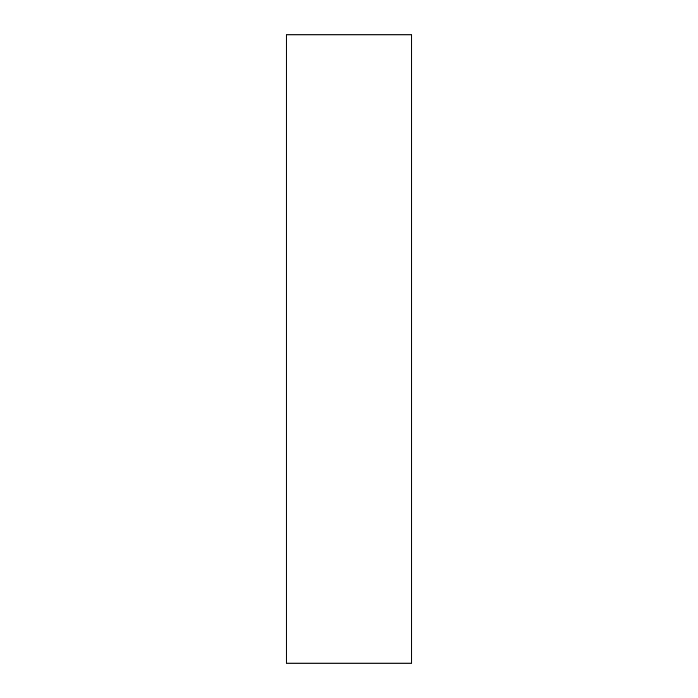 <?xml version="1.0" encoding="UTF-8"?>
<svg xmlns="http://www.w3.org/2000/svg" width="698" height="698" viewBox="0 0 698 698"><rect width="100%" height="100%" fill="white"/><g stroke="black" fill="none" stroke-linecap="round" stroke-linejoin="round"><path stroke-width="1.05" d="M411.82 663.1L286.18 663.1L286.18 34.9L411.82 34.9L411.82 663.1"/></g></svg>
